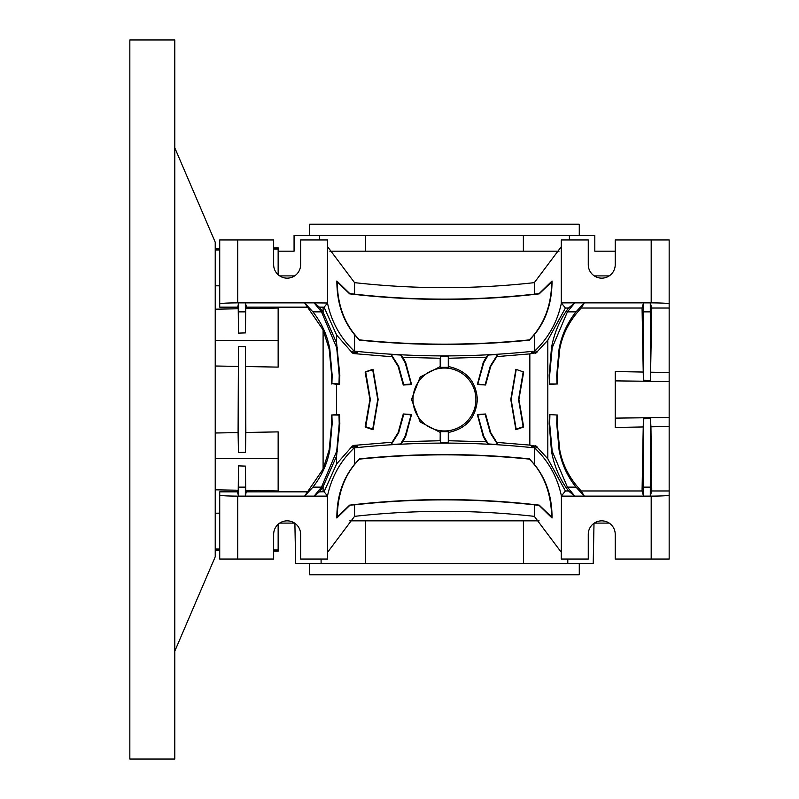 <?xml version="1.0" encoding="UTF-8"?>
<svg xmlns="http://www.w3.org/2000/svg" width="799" height="799" viewBox="0 0 799 799"><rect width="100%" height="100%" fill="white"/><g stroke="black" fill="none" stroke-linecap="round" stroke-linejoin="round"><path stroke-width="1.2" d="M336.509 563.545L593.218 563.545L594.007 523.285A13.483 13.483 0 0 1 594.296 523.095L609.198 523.095A13.483 13.483 0 0 1 615.23 534.331L615.23 559.05L669.163 559.05L669.163 426.466L650.935 426.806L650.456 418.656L643.375 418.786L642.066 490.966L643.545 496.129L650.286 496.129L651.764 490.966L650.935 426.806M669.163 303.97C668.254 303.29 662.261 302.931 651.185 302.871L561.298 302.871L561.298 239.95L588.264 239.95L588.264 264.669A13.483 13.483 0 0 0 601.747 278.152A13.483 13.483 0 0 0 615.23 264.669L615.23 239.95L669.163 239.95L669.163 426.466M523.395 520.848L523.505 563.545L295.67 563.545L294.881 523.285A13.483 13.483 0 0 0 294.591 523.095L279.69 523.095A13.483 13.483 0 0 0 278.152 524.284L278.152 551.16L273.658 551.08M539.105 520.848L349.782 520.848M365.493 520.848L365.383 563.545M321.098 563.545L321.078 559.05M295.67 563.545L294.881 523.285M567.789 563.545L567.809 559.05M593.218 563.545L594.007 523.285M561.298 552.309L534.331 516.354C474.406 509.672 414.481 509.672 354.556 516.354L327.59 552.309M237.413 490.216L237.383 491.844L219.725 491.844L219.725 559.05L273.658 559.05L273.658 534.331A13.483 13.483 0 0 1 287.141 520.848A13.483 13.483 0 0 1 300.624 534.331L300.624 559.05L327.59 559.05L327.48 495.999C331.515 477.003 340.444 460.963 354.257 447.889L354.556 447.859C414.481 441.517 474.406 441.517 534.331 447.859L534.631 447.889C548.474 461.013 557.402 477.043 561.407 495.999L565.392 490.966L547.814 458.826L547.814 340.174L565.392 308.034L561.407 303.001C557.372 321.997 548.444 338.037 534.631 351.111L535.22 352.439L531.425 352.759L536.888 352.759L536.848 351.051L535.22 352.439M215.231 548.983L219.725 549.053L215.231 548.983M273.658 549.922L278.152 550.002L273.658 549.922M219.725 550.141L215.231 550.062M215.231 513.198L219.725 513.178M215.231 489.807L238.232 490.236L238.502 465.887L245.443 466.107L245.343 496.129L246.531 490.386M215.231 458.676L278.152 458.526L278.152 490.976L245.702 490.376L245.443 466.107M215.231 432.998L238.082 432.599L238.472 452.524L245.473 452.314L245.852 432.459L278.152 431.889L278.152 458.526M245.852 432.459L245.473 346.686L238.472 346.476L238.082 432.599M238.082 366.401L215.231 366.002M245.852 366.541L278.152 367.111L278.152 340.474L215.231 340.324M215.231 309.193L238.232 308.764L238.502 333.113L245.443 332.893L245.702 308.624L278.152 308.024L278.152 340.474M238.502 333.113L238.551 311.86L245.393 311.86L245.443 332.893M534.631 351.111L534.331 351.141C474.406 357.483 414.481 357.483 354.556 351.141L354.257 351.111C340.414 337.987 331.485 321.957 327.48 303.001L324.094 307.255L323.096 307.156L323.096 312.329L319.39 307.156L314.107 302.871L238.601 302.871L237.413 308.784M237.703 302.871L237.703 239.95L219.725 239.95L219.725 303.97C220.634 303.29 226.626 302.931 237.703 302.871L238.601 302.871L238.551 311.86M237.383 307.156L219.725 307.156L219.725 303.97M219.725 285.822L215.231 285.802M273.658 247.92L278.152 247.84L278.152 248.998L273.658 249.078L278.152 248.998L278.152 274.716M215.231 250.017L219.725 249.947L215.231 250.017M594.816 251.186L615.23 251.186L594.816 251.186L594.816 235.455L569.387 235.455L569.387 239.95M329.847 251.186L559.04 251.186M294.072 251.186L278.152 251.186L294.072 251.186L294.072 235.455L319.5 235.455L319.5 239.95M651.764 308.034L650.286 302.871L650.456 380.344L651.764 308.034L669.163 308.034M643.375 380.214L643.545 302.871L642.066 308.034L643.375 380.214L650.456 380.344M642.895 372.044L615.23 371.535L615.23 380.883L669.163 381.523M650.935 372.194L669.163 372.534M669.163 417.478L615.23 418.117L615.23 380.883M642.895 426.956L615.23 427.465L615.23 418.117M651.764 490.966L669.163 490.966M650.456 418.656L650.286 496.129L651.185 496.129C662.261 496.069 668.254 495.71 669.163 495.03M561.407 495.999L561.298 559.05L588.264 559.05L588.264 534.331A13.483 13.483 0 0 1 601.747 520.848A13.483 13.483 0 0 1 615.23 534.331M349.772 505.407L336.858 518.002C336.769 496.818 342.671 478.931 354.556 464.339L359.41 458.856C416.099 453.153 472.788 453.153 529.477 458.856L534.331 464.339C546.246 478.991 552.139 496.878 552.029 518.002L539.115 505.407L534.331 504.848C474.406 498.216 414.481 498.216 354.556 504.848L349.652 505.138L337.188 517.123C337.797 492.544 345.248 473.208 359.54 459.115C416.139 453.433 472.748 453.433 529.347 459.115C543.67 473.268 551.11 492.603 551.69 517.113L539.235 505.138C476.044 497.757 412.843 497.757 349.652 505.138M534.331 464.339L534.331 447.859M534.331 516.354L534.331 504.848M354.556 516.354L354.556 504.848M354.556 464.339L354.556 447.859M327.59 496.129L314.107 496.129L319.39 491.844L324.094 491.745L327.48 495.999M319.39 491.844L323.096 486.671L323.096 491.844M352.009 446.481L336.579 463.999L336.579 456.089L323.096 486.671M336.579 463.999L324.094 491.745M536.119 446.242L529.837 445.103L496.818 442.396L490.696 432.589L485.582 414.002L477.802 414.921L483.715 436.234L488.279 443.964L486.201 441.797L448.728 440.738L448.279 442.326L440.609 442.326L440.159 440.728L402.796 441.677L405.682 436.504L411.555 414.501L403.275 413.972L398.162 432.569L392.129 442.247L353.168 445.452L352.269 446.242M336.579 456.089L339.825 423.73L339.515 414.461L336.579 414.631L336.579 384.369L339.515 384.539L339.825 375.27L336.579 342.911L336.579 335.001L352.009 352.519M352.269 352.759L353.168 353.548L392.129 356.753L398.162 366.431L403.275 385.028L411.555 384.499L405.682 362.496L402.796 357.323L440.159 358.272L440.219 366.601L420.194 377.008L411.465 399.5L420.194 421.992L440.219 432.399L440.159 440.728M373.043 369.238L365.133 371.974L369.927 399.5L365.133 427.026L373.043 429.762L378.157 399.5L373.043 369.238L372.733 369.877L365.133 371.974M354.257 447.889L353.667 446.561L352.039 447.949L351.999 446.242L357.463 446.242L353.667 446.561M534.631 447.889L535.22 446.561L531.425 446.242L536.888 446.242L536.848 447.949L535.22 446.561M535.59 445.762L535.31 446.371M496.818 442.396L497.637 444.494L490.246 432.818L485.193 414.451M488.279 443.964L497.637 444.494M402.796 441.677L400.609 443.964L405.173 436.234L411.086 414.921L403.275 413.972M403.695 414.451L398.641 432.818L391.25 444.494L400.609 443.964M391.25 444.494L392.129 442.247M353.577 446.371L353.168 445.452M412.983 399.5A31.461 31.461 0 0 0 444.444 430.961A31.461 31.461 0 0 0 475.904 399.5A31.461 31.461 0 0 0 444.444 368.039A31.461 31.461 0 0 0 412.983 399.5M440.219 432.399L440.599 431.68L448.289 431.68L448.668 432.399C466.376 428.594 475.944 417.627 477.373 399.5C476.034 381.473 466.466 370.506 448.668 366.601L448.289 367.32L440.599 367.32L440.219 366.601M353.667 352.439L356.264 352.759L351.999 352.759L352.039 351.051L353.667 352.439L354.257 351.111M356.264 352.759L357.463 352.759L356.264 352.559M353.577 352.629L353.168 353.548M392.129 356.753L391.25 354.506L398.641 366.182L403.695 384.549L411.086 384.079L405.173 362.766L400.609 355.036L391.25 354.506M400.609 355.036L402.796 357.323M440.159 358.272L440.609 356.674L448.279 356.674L448.728 358.262L486.201 357.203L488.279 355.036L483.715 362.766L477.802 384.079L485.582 384.998L490.696 366.411L496.818 356.604L529.837 353.897L536.119 352.759M485.193 384.549L490.246 366.182L497.637 354.506L488.279 355.036M497.637 354.506L496.818 356.604M535.31 352.629L535.59 353.238M324.094 307.255L336.579 335.001M323.096 312.329L336.579 342.911M323.096 307.156L319.39 307.156M329.817 349.053L329.188 349.163L323.096 329.907L304.579 302.871L312.898 311.86C321.637 322.856 327.27 335.25 329.817 349.053L332.154 375.27L331.915 383.56L338.986 383.949L339.225 375.27L336.709 347.795L321.478 311.86L314.107 302.871L327.48 303.001M237.703 239.95L273.658 239.95L273.658 264.669A13.483 13.483 0 0 0 287.141 278.152A13.483 13.483 0 0 0 300.624 264.669L300.624 239.95L327.59 239.95L327.59 302.871M327.59 246.691L354.556 282.646C414.481 289.328 474.406 289.328 534.331 282.646L561.298 246.691M534.331 351.141L534.331 334.661C546.097 320.429 551.999 302.541 552.029 280.998L539.115 293.593L534.331 294.152L534.331 282.646M534.331 294.152C474.406 300.784 414.481 300.784 354.556 294.152L354.556 282.646M354.556 351.141L354.556 334.661L359.41 340.144C416.099 345.847 472.788 345.847 529.477 340.144L534.331 334.661M354.556 294.152L349.772 293.593L336.858 280.998C336.908 302.591 342.811 320.489 354.556 334.661M529.477 340.144L529.347 339.885C543.969 324.973 551.42 305.637 551.69 281.887L539.235 293.862C476.044 301.243 412.843 301.243 349.652 293.862L337.188 281.877C337.538 305.797 344.988 325.133 359.54 339.885C416.139 345.567 472.748 345.567 529.347 339.885M552.029 280.998L551.69 281.887M336.858 280.998L337.188 281.877M549.902 383.949L557.432 383.969L549.492 384.409L549.662 375.27L552.179 347.795L567.41 311.86L574.781 302.871L568.479 308.034L565.392 308.034M642.066 308.034L581.203 308.034L584.309 302.871L575.989 311.86C567.22 322.926 561.587 335.32 559.07 349.053L559.729 349.173C562.536 334.022 569.687 320.319 581.203 308.034M557.432 383.969L557.203 375.27L559.729 349.173M568.479 308.034C559.889 319.61 554.226 332.823 551.5 347.665L549.193 375.27L549.492 384.409M565.392 490.966L568.479 490.966L574.781 496.129L561.298 496.129M549.492 414.591L557.432 415.031L549.492 414.591L549.193 423.73L551.5 451.335C554.226 466.197 559.889 479.41 568.479 490.966M549.902 415.051L549.662 423.73L552.179 451.205L567.41 487.14L574.781 496.129L584.309 496.129L581.203 490.966C569.677 478.671 562.526 464.958 559.729 449.827L557.203 423.73L557.432 415.031M581.203 490.966L642.066 490.966M567.41 487.14L575.989 487.14L584.309 496.129L643.545 496.129L643.375 418.786M575.989 487.14C567.25 476.144 561.617 463.75 559.07 449.947L556.733 423.73L556.973 415.44M547.814 458.826L536.868 446.921M536.868 352.079L547.814 340.174M529.837 445.103L529.837 353.897M448.668 366.601L448.728 358.262M486.201 357.203L483.235 362.506L477.353 384.479L485.582 384.998M485.582 414.002L477.353 414.521L483.235 436.494L486.201 441.797M448.728 440.738L448.668 432.399M523.675 372.014L515.884 369.308L510.781 399.5L515.884 429.692L523.675 426.986L518.901 399.5L523.675 372.014L515.884 369.308M448.279 356.674L448.289 367.32M440.599 367.32L440.609 356.674M448.289 431.68L448.279 442.326M440.609 442.326L440.599 431.68M516.154 369.877L511.14 399.5L516.154 429.123L523.135 426.726L518.551 399.5L523.135 372.274M515.884 429.692L516.154 429.123M523.135 426.726L523.675 426.986M556.973 383.56L556.733 375.27L559.07 349.053M594.296 275.905L609.198 275.905M279.69 275.905L294.591 275.905M338.986 383.949L339.515 384.539M336.579 384.369L331.915 383.56M339.515 414.461L338.986 415.051L331.435 415.021L331.665 423.73L329.188 449.837L323.096 469.093L304.579 496.129L237.703 496.129C226.626 496.069 220.634 495.71 219.725 495.03M331.435 415.021L336.579 414.631M329.188 349.163L331.665 375.27L331.435 383.979M323.096 329.907L323.096 469.093M246.561 491.844L307.196 491.844M307.196 307.156L246.561 307.156L245.343 302.871L245.393 311.86M246.531 308.614L246.561 307.156M331.915 415.44L332.154 423.73L329.817 449.947C327.3 463.68 321.667 476.074 312.898 487.14L304.579 496.129L314.107 496.129L321.478 487.14L336.709 451.205L339.225 423.73L338.986 415.051M237.383 491.844L238.601 496.129L238.502 465.887M245.473 346.686L245.473 452.314M238.472 452.524L238.472 346.476M552.029 518.002L551.69 517.113M336.858 518.002L337.188 517.123M365.752 372.274L370.337 399.5L365.752 426.726L372.733 429.123L377.747 399.5L372.733 369.877M372.733 429.123L373.043 429.762M365.133 427.026L365.752 426.726M319.5 235.455L569.387 235.455M523.365 235.455L523.365 251.186M365.523 235.455L365.523 251.186M309.613 235.455L309.613 224.219L579.275 224.219L579.275 235.455M579.275 563.545L579.275 574.781L309.613 574.781L309.613 563.545M174.781 147.815L215.231 242.197L215.231 556.803L174.781 651.185M174.781 39.95L174.781 759.05L129.838 759.05L129.838 39.95L174.781 39.95M651.185 239.95L651.185 302.871M651.185 496.129L651.185 559.05M405.173 436.234L405.682 436.504M643.495 487.14L650.336 487.14M552.179 451.205L551.5 451.335M559.07 449.947L559.729 449.827M552.179 347.795L551.5 347.665M567.41 311.86L575.989 311.86M643.495 311.86L650.336 311.86M312.898 311.86L321.478 311.86M336.709 347.795L337.518 347.645M329.817 449.947L329.188 449.837M336.709 451.205L337.518 451.355M312.898 487.14L321.478 487.14M237.703 559.05L237.703 496.129M238.551 487.14L245.393 487.14M405.173 362.766L405.682 362.496M215.231 248.938L219.725 248.859"/></g></svg>
